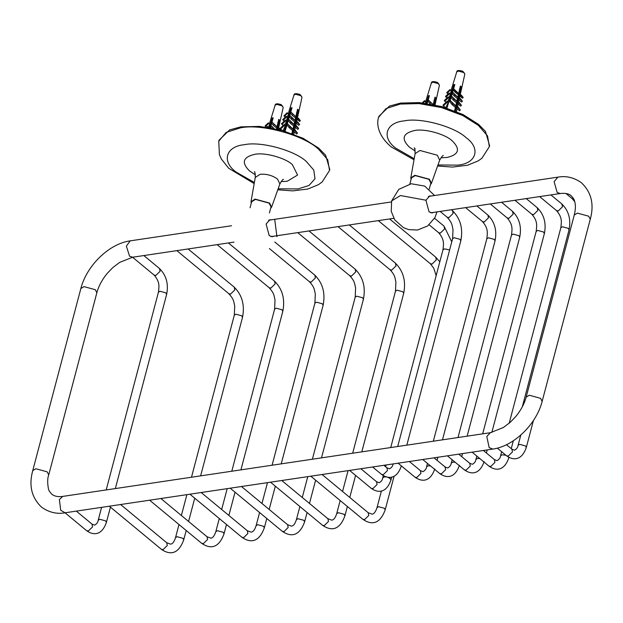 <?xml version="1.0" encoding="UTF-8"?>
<svg xmlns="http://www.w3.org/2000/svg" width="623" height="623" viewBox="0 0 623 623"><rect width="100%" height="100%" fill="white"/><g stroke="black" fill="none" stroke-linecap="round" stroke-linejoin="round"><path stroke-width="0.93" d="M400.464 103.145L419.178 102.67L441.754 106.65L463.076 114.655L478.612 124.475L485.481 131.461L489.6 145.727L489.351 146.646L487.544 135.9L478.371 125.394L462.834 115.574L441.505 107.569L418.936 103.589L400.223 104.064L385.995 108.604L378.574 117.373L378.823 116.462L389.445 106.089L400.464 103.145M485.41 131.367L478.503 124.32L463.021 114.531L441.769 106.564L419.287 102.593L400.644 103.068L389.554 106.042M411.055 179.479L410.814 177.929L414.879 175.281L429.418 179.245L431.412 183.372L430.438 184.603M427.207 101.308L427.869 100.996M434.044 101.214L434.543 101.471M434.286 102.468L433.748 102.452M428.274 99.618L427.822 98.987M427.394 100.607L428.079 100.28M434.208 100.498L434.729 100.77M456.028 106.72L456.207 107.133M451.262 95.288L451.745 95.039M452.719 89.767L453.365 89.463L453.754 88.069M459.54 89.673L460.054 89.938M459.79 90.942L459.244 90.911M453.785 88.108L453.326 87.461M455.787 105.708L456.394 106.432M451.441 94.587L451.955 94.322M458.536 94.603L459.291 95.226M458.52 95.74L458.123 95.732M452.905 89.066L453.599 88.739M459.704 88.964L460.241 89.229M453.988 87.422L453.513 86.761M426.233 103.348L428.46 95.778L429.442 95.63L428.001 100.537M427.876 100.973L427.137 103.48M432.798 104.454L428.468 100.069L433.242 104.633L434.994 97.149L435.742 97.772L433.99 105.256M434.986 100.225L433.997 100.365M427.939 100.607L428.235 99.579M422.246 102.865L424.59 100.646L425.976 102.047L425.268 103.223M428.468 100.069L427.736 100.801L429.566 103.122L430.298 102.382M429.566 103.122L430.711 104.064M433.756 104.446L433.359 104.119M427.253 103.099L426.825 102.748M433.655 104.835L435.742 97.772M434.457 101.424L434.924 100.046M433.678 104.384L434.184 102.468M424.59 100.646L424.972 101.214L423.126 102.959M425.976 102.047L424.972 101.214M428.46 95.778L426.654 103.41M446.964 108.098L453.856 84.673L454.845 84.526L453.396 89.424M453.271 89.868L452.321 93.1M452.197 93.512L451.153 97.079M451.068 97.367L449.884 101.385M449.79 101.713L453.856 84.673M454.595 110.808L455.405 107.351L456.231 106.51L455.748 105.894L456.48 102.756L457.329 101.892L456.83 101.261L457.438 98.668L458.294 97.803L457.788 97.165L459.065 94.065L458.637 93.528L460.389 86.036L461.137 86.659L459.385 94.143L461.363 95.171L463.193 97.484L462.461 98.224L459.089 95.428L458.536 97.78L460.428 98.699L462.414 101.214L461.557 102.086L458.185 99.291L457.578 101.876L459.322 102.608L461.456 105.31L460.607 106.167L457.227 103.371L456.495 106.517L457.196 106.284L458.014 106.961L460.358 109.928L459.525 110.769L456.153 107.974L455.413 111.135M450.515 100.747L449.689 101.588L452.033 104.555L452.859 103.722L450.515 100.747L455.748 105.894M457.329 101.892L453.957 99.096L451.823 96.394L456.83 101.261M458.294 97.803L454.915 95.008L452.929 92.484L457.788 97.165M459.065 94.065L455.693 91.277L453.863 88.957L458.637 93.528M460.381 89.112L459.392 89.26M449.985 89.533L450.367 90.101L447.119 93.177L446.738 92.609L449.985 89.533L451.371 90.935L450.024 93.863M449.058 93.061L449.51 93.73L445.967 97.079L445.515 96.409L449.058 93.061L450.39 94.462L448.879 97.593M448.101 96.954L448.552 97.616L444.76 101.199L444.308 100.537L448.101 96.954L449.315 98.255L447.625 101.674M447.127 101.253L447.563 101.899L443.389 105.84L442.953 105.194L447.127 101.253L447.937 101.931L448.194 102.421L445.468 108.721M456.597 102.631L455.997 105.287M456.495 106.517L456.986 107.133L456.153 107.974M456.986 107.133L460.358 109.928M452.859 103.722L456.231 106.51M452.033 104.555L455.405 107.351M455.802 105.637L456.628 102.608M461.456 105.31L458.084 102.515L457.227 103.371M456.48 102.756L453.108 99.96L453.957 99.096M456.893 101.004L457.578 98.52M457.578 101.876L458.084 102.515M462.414 101.214L459.042 98.418L458.185 99.291M452.929 92.484L452.072 93.349L454.058 95.872L454.915 95.008M454.058 95.872L457.438 98.668M457.843 96.908L458.481 94.657M458.536 97.78L459.042 98.418M463.193 97.484L459.813 94.688L459.089 95.428M453.863 88.957L453.139 89.696L454.961 92.009L455.693 91.277M454.961 92.009L458.341 94.805M459.151 93.341L458.754 93.014M458.699 93.271L459.05 93.723L461.137 86.659M459.385 94.143L459.813 94.688M451.465 95.054L451.854 94.688M452.648 91.986L452.22 91.643M452.703 91.783L452.275 91.433M451.823 96.394L450.974 97.258L453.108 99.96M459.969 89.883L460.319 88.933M457.095 100.762L457.656 98.621M458.512 95.397L458.653 94.867M459.073 93.271L459.688 90.942M455.039 108.916L455.468 107.288M448.194 102.421L447.563 101.899M443.389 105.84L445.749 107.802M448.552 97.616L449.315 98.255M446.045 102.273L444.76 101.199M450.39 94.462L449.51 93.73M445.967 97.079L447.034 97.959M451.371 90.935L450.367 90.101M447.119 93.177L448.085 93.98M270.39 125.706L270.982 125.425M277.282 125.651L277.726 125.877M271.402 123.977L270.997 123.401M271.846 120.208L272.617 119.857M278.59 120.068L279.182 120.371M270.577 125.005L271.184 124.709M277.445 124.935L277.913 125.176M271.605 123.292L271.184 122.7M272.033 119.507L272.827 119.141M287.748 121.096L288.153 120.893M295.162 121.306L295.614 121.929M289.204 115.574L289.796 115.294M296.096 115.52L296.54 115.746M290.217 113.845L289.82 113.269M290.661 110.076L291.432 109.726M297.405 109.936L297.996 110.24M287.694 123.946L286.868 124.779L289.212 127.754L290.038 126.913L287.694 123.946L292.927 129.093L293.822 126.056M287.935 120.395L288.363 120.177M295.006 120.403L295.723 120.94M288.69 118.284L289.033 117.887M289.391 114.873L290.007 114.577M296.268 114.803L296.727 115.045M290.419 113.16L289.999 112.568M290.848 109.375L291.642 109.017M218.759 141.187L219 140.268L229.63 129.896L240.649 126.952L259.363 126.477L281.931 130.464L303.253 138.462L318.797 148.282L325.658 155.267L329.777 169.534L329.536 170.453L327.721 159.706L318.555 149.201C303.845 135.082 260.866 123.346 240.4 127.871L226.172 132.411L218.759 141.187L219.413 154.66L221.36 159.005L228.68 168.28L254.192 183.583M325.588 155.174L318.68 148.126L303.199 138.337L281.946 130.371L259.464 126.399L240.821 126.874L229.63 129.896M251.233 203.285L250.999 201.743L255.064 199.087L269.603 203.059L271.589 207.179L270.623 208.409M284.228 131.009L291.034 107.865L292.023 107.717L290.583 112.623M290.45 113.059L289.5 116.299M289.376 116.711L288.332 120.27M288.247 120.566L287.063 124.584M286.969 124.912L285.1 131.274M291.891 133.524L292.584 130.55L293.417 129.709L292.927 129.093M289.002 119.593L288.153 120.449L290.287 123.152L293.659 125.947L294.515 125.091L291.136 122.295L289.002 119.593L294.009 124.452L294.617 121.867L295.473 120.994L294.967 120.356L296.244 117.264L295.816 116.719L297.568 109.235L298.316 109.85L296.571 117.342L298.542 118.362L300.372 120.683L299.64 121.415L296.268 118.619L295.715 120.979L297.607 121.89L299.601 124.413L298.736 125.278L295.364 122.482L294.757 125.075L296.501 125.799L298.635 128.502L297.786 129.366L294.414 126.57L293.674 129.709L294.375 129.475L295.193 130.152L297.537 133.127L296.712 133.961L293.332 131.165L292.717 133.828M295.473 120.994L292.101 118.199L290.108 115.683L294.967 120.356M296.244 117.264L291.042 112.156L295.816 116.719M297.56 112.304L296.571 112.452M289.851 114.951L290.186 113.807M287.164 112.732L287.553 113.3L284.298 116.376L283.917 115.808L287.164 112.732L288.55 114.134L287.203 117.054M286.237 116.26L286.689 116.929L283.154 120.27L282.702 119.6L286.237 116.26L287.569 117.661L286.058 120.792M285.279 120.146L285.731 120.815L281.939 124.398L281.487 123.728L285.279 120.146L286.502 121.446L284.812 124.865M284.306 124.452L284.742 125.098L280.568 129.039L280.132 128.393L284.306 124.452L285.373 125.62L283.029 130.666M294.515 125.091L294.009 124.452M293.269 127.762L293.176 128.486M293.674 129.709L294.165 130.332L293.332 131.165M294.165 130.332L297.537 133.127M290.038 126.913L293.417 129.709M289.212 127.754L292.584 130.55M292.989 128.836L293.807 125.799M298.635 128.502L295.263 125.714L294.414 126.57M290.287 123.152L291.136 122.295M294.072 124.203L294.913 121.913M294.757 125.075L295.263 125.714M299.601 124.413L296.221 121.617L295.364 122.482M290.108 115.683L289.251 116.548L291.245 119.071L292.101 118.199M291.245 119.071L294.617 121.867M295.029 120.107L295.66 117.856M295.715 120.979L296.221 121.617M300.372 120.683L297 117.887L296.268 118.619M291.042 112.156L290.318 112.888L292.148 115.208L292.872 114.468M292.148 115.208L295.52 118.004M295.878 116.47L296.236 116.922L298.316 109.85M296.571 117.342L297 117.887M289.827 115.185L289.407 114.834M289.89 114.982L289.461 114.632M296.455 115.699L297.498 112.132M293.55 126.71L293.776 125.83M294.274 123.954L294.726 122.256M295.318 119.998L295.832 118.066M292.218 132.115L292.654 130.48M285.373 125.62L284.742 125.098M280.568 129.039L282.289 130.456M285.731 120.815L286.502 121.446M283.231 125.464L281.939 124.398M287.569 117.661L286.689 116.929M283.154 120.27L284.213 121.158M288.55 114.134L287.553 113.3M284.298 116.376L285.264 117.179M291.034 107.865L285.061 131.258M269.393 127.614L272.22 117.996L273.201 117.848L271.76 122.754M271.636 123.19L270.686 126.43M270.561 126.835L270.289 127.77M273.279 128.33L271.293 125.815L274.05 128.478M276.495 129.008L277.43 127.396L277.001 126.851L278.754 119.367L279.501 119.982L277.749 127.474L278.504 127.481L281.004 130.114M277.43 127.396L272.228 122.287L277.001 126.851M280.576 130.005L278.177 128.019L277.344 129.202M278.746 122.435L277.757 122.583M271.028 125.083L271.371 123.938M268.349 122.863L268.731 123.432L265.484 126.508L265.102 125.932L268.349 122.863L269.736 124.265L268.388 127.185M266.582 127.185L267.423 126.391L268.754 127.793L267.586 127.326M276.877 129.093L276.846 127.988M277.453 128.751L278.255 129.42M272.228 122.287L271.496 123.019L273.326 125.34L274.058 124.6M273.326 125.34L276.705 128.128M277.064 126.594L277.414 127.045L279.501 119.982M277.749 127.474L278.177 128.019M271.013 125.316L270.584 124.966M271.067 125.114L270.639 124.756M271.293 125.815L270.437 126.679L271.457 127.972M277.64 125.823L278.683 122.264M276.783 129.07L277.009 128.198M267.423 126.391L267.874 127.061M269.736 124.265L268.731 123.432M265.484 126.508L266.239 127.139M272.22 117.996L269.868 127.692M269.432 212.91L271.028 206.852L269.113 203.129L255.438 199.399L251.645 201.727L250.049 207.786M273.816 236.195L272.438 236.717L269.214 235.658L266.114 224.023L269.907 219.717L271.379 219.826M429.255 189.104L430.851 183.037L428.928 179.323L415.253 175.593L411.468 177.921L409.864 183.98M433.639 212.381L432.261 212.91L429.029 211.843L425.937 200.217L429.73 195.91L431.202 196.011M431.412 183.372L439.69 160.15L437.315 155.22L419.949 150.486L415.089 153.647L410.814 177.929M437.969 164.978L457.78 165.134C476.377 163.538 481.026 148.484 466.23 137.761C454.58 126.578 420.541 117.288 404.343 120.87C385.746 122.474 381.097 137.527 395.893 148.243L414.202 158.701M440.889 157.806L447.049 157.448C458.91 154.668 460.623 149.123 452.181 140.806C445.102 134 424.411 128.354 414.552 130.534C402.692 133.306 400.986 138.859 409.42 147.176L415.198 151.023M432.899 82.158L438.615 83.716L439.425 85.234L437.533 82.446C433.46 81.146 431.389 81.364 431.326 83.1L432.899 82.158M458.294 71.045L464.01 72.603L464.82 74.129L462.928 71.334C458.855 70.033 456.784 70.251 456.721 71.988L458.294 71.045M271.589 207.179L279.867 183.956L277.492 179.035C272.344 175.382 266.551 173.801 260.126 174.292L255.266 177.462L250.999 201.743M278.146 188.792L297.965 188.94L309.031 185.459L315.004 178.754L313.774 170.087L306.407 161.575C294.757 150.384 260.726 141.094 244.52 144.676C225.923 146.28 221.282 161.334 236.07 172.049L254.379 182.508M281.074 181.62L287.226 181.254L297.584 175.055L292.358 164.612C285.279 157.814 264.588 152.16 254.737 154.34C242.877 157.113 241.163 162.665 249.597 170.982L255.383 174.829M295.481 94.244L301.189 95.802L301.999 97.32L300.107 94.532C296.034 93.232 293.97 93.442 293.908 95.187L295.481 94.244M276.659 104.376L282.375 105.933L283.185 107.452L281.292 104.664C277.219 103.356 275.148 103.574 275.086 105.31L276.659 104.376M277.157 235.696L276.924 236.685L277.071 235.704M425.937 200.217L400.425 195.529L391.61 200.956L391.267 211.392L394.725 219.818L403.385 227.613L408.789 229.63L417.519 230.019L427.627 225.993L434.909 217.637L436.98 211.89M383.877 465.303L386.883 467.787L387.467 470.567L383.207 474.726L381.471 474.329L372.601 466.985M397.692 446.512L452.602 238.695L453.014 229.505C451.963 225.378 452.524 223.166 447.119 217.209L448.856 217.614L453.116 213.448L452.532 210.675L451.402 209.741M393.082 463.964L393.082 463.964C392.887 465.965 391.703 467.585 389.531 468.831L386.883 467.787M397.731 463.239L398.416 463.45M401.313 465.856L401.29 466.136C396.446 480.022 387.631 478.853 381.471 474.329M452.602 238.695L454.206 237.713L459.992 239.294L460.81 240.867L406.835 445.149M360.849 468.73L376.518 481.704L377.094 484.484L372.834 488.642L371.098 488.245L349.573 470.412M390.73 447.548L442.961 249.854C443.514 244.403 444.814 239.855 438.623 232.675L440.36 233.08L444.62 228.921L444.035 226.141L434.558 218.291M376.518 481.704L379.166 482.747C381.338 481.501 382.522 479.874 382.717 477.88L384.321 476.899L386.315 476.93M387.529 477.202L390.107 478.48L390.925 480.053C386.073 493.938 377.265 492.77 371.098 488.245M442.961 249.854L444.565 248.873L449.627 249.948M409.373 461.503L420.369 470.614L420.953 473.394L416.694 477.561L414.957 477.156L398.097 463.185M433.335 441.201L486.82 238.773C487.365 233.314 488.673 228.766 482.482 221.586L484.219 221.99L488.479 217.832L487.895 215.052L476.891 205.94M420.369 470.614L423.025 471.658C425.198 470.412 426.381 468.792 426.576 466.791L428.18 465.809L430.47 465.895M486.82 238.773L488.424 237.784L494.21 239.364L495.028 240.937L442.47 439.838M434.044 457.827L445.04 466.939L445.624 469.719L441.364 473.885L439.628 473.48L422.768 459.509M458.006 437.525L511.491 235.097C512.036 229.638 513.344 225.09 507.153 217.918L508.89 218.315L513.15 214.156L512.565 211.376L501.562 202.265M445.04 466.939L447.696 467.982C449.868 466.736 451.052 465.116 451.247 463.123L452.851 462.134L455.14 462.219M511.491 235.097L513.095 234.108L518.881 235.689L519.699 237.262L467.141 436.162M458.715 454.151L469.711 463.263L470.295 466.043L466.035 470.209L464.299 469.804L447.431 455.834M482.677 433.849L536.162 231.421C536.707 225.962 538.015 221.414 531.824 214.242L533.561 214.639L537.82 210.481L537.236 207.7L526.233 198.589M469.711 463.263L472.366 464.306C474.539 463.06 475.715 461.441 475.917 459.447L477.522 458.458L479.811 458.544M536.162 231.421L537.766 230.432L543.552 232.013L544.37 233.586L491.827 432.44M483.386 450.476L494.382 459.595L494.966 462.367L490.706 466.534L488.969 466.129L472.102 452.158M509.186 423.212L560.832 227.745C561.378 222.286 562.686 217.739 556.495 210.566L558.231 210.971L562.491 206.805L561.907 204.025L550.903 194.913M494.382 459.595L497.037 460.631C499.202 459.385 500.386 457.765 500.588 455.771L502.185 454.782L505.923 455.257M508.703 457.235L508.789 457.936C503.945 471.821 495.137 470.653 488.969 466.129M560.832 227.745L562.437 226.756L568.223 228.337L569.04 229.91L522.276 406.897M506.483 444.705L511.88 449.167L512.464 451.948L508.204 456.106L506.468 455.709L497.325 448.139M574.725 201.634L572.116 198.589L573.728 199.01M511.88 449.167L514.528 450.211C516.701 448.965 517.884 447.345 518.079 445.344L519.683 444.363L525.469 445.943L526.287 447.516C521.443 461.402 512.628 460.233 506.468 455.709M428.351 196.44L557.858 177.15C566.058 175.624 573.884 177.469 581.329 182.679C591.367 192.11 594.35 204.305 590.269 219.265L542.15 401.391C536.45 424.084 513.975 446.263 492.77 449.082L489.148 447.587L486.789 436.482L490.332 432.712L62.705 496.414C58.048 497.053 54.427 496.313 51.841 494.187C49.785 492.038 48.672 490.309 48.485 489.008C47.34 482.973 47.426 478.269 48.734 474.89L96.853 292.763C98.652 286.082 102.102 279.634 107.195 273.427L112.747 267.649L119.632 262.408L132.668 257.221L129.561 256.193L126.352 246.093L130.23 240.852L231.546 225.752M492.77 449.082L65.142 512.784L60.696 510.276L59.387 499.553L62.705 496.414M542.15 401.391L540.562 398.323L529.27 395.239L526.147 397.163C524.348 403.844 520.898 410.292 515.805 416.499L510.253 422.277L503.368 427.518L490.332 432.712M557.858 177.15L554.104 181.682L557.18 192.491L560.295 193.519L430.789 212.809M590.269 219.265L588.68 216.197L577.389 213.113L574.266 215.036L526.147 397.163M322.068 474.508L368.185 512.706L368.769 515.486L364.51 519.644L362.773 519.247L310.791 476.19M436.147 275.646L433.756 268.186L430.298 263.677L432.035 264.082L436.295 259.923L435.711 257.143L389.593 218.946M368.185 512.706L372.032 514.139C374.01 513.959 375.661 511.802 376.993 507.683L378.597 506.694L384.383 508.275L385.193 509.848C379.228 526.24 369.719 524.107 362.773 519.247M281.775 480.512L327.893 518.71L328.477 521.49L324.217 525.648L322.48 525.244L270.499 482.194M352.673 453.217L395.488 291.167L395.901 281.978C394.85 277.85 395.41 275.639 389.998 269.681L391.735 270.086L395.994 265.928L395.418 263.147L349.301 224.95M327.893 518.71L331.74 520.143C333.718 519.956 335.369 517.806 336.693 513.687L338.297 512.698L344.091 514.279L344.901 515.852C338.935 532.244 329.427 530.103 322.48 525.244M395.488 291.167L397.092 290.186L402.879 291.766L403.696 293.34L361.807 451.854M241.483 486.516L287.6 524.714L288.176 527.494L283.917 531.653L282.18 531.248L230.199 488.191M312.38 459.221L355.196 297.171L355.608 287.982C354.549 283.854 355.118 281.643 349.705 275.685L351.442 276.09L355.702 271.924L355.118 269.152L309 230.954M287.6 524.714L291.447 526.147C293.417 525.96 295.068 523.811 296.4 519.691L298.004 518.702L303.79 520.283L304.608 521.856C298.635 538.249 289.127 536.107 282.18 531.248M355.196 297.171L356.792 296.182L362.586 297.763L363.396 299.336L321.515 457.858M201.182 492.52L247.3 530.718L247.884 533.49L243.624 537.657L241.888 537.252L189.906 494.195M272.08 465.225L314.895 303.175L315.308 293.986C314.257 289.851 314.825 287.647 309.413 281.689L311.15 282.094L315.409 277.928L314.825 275.148L274.79 241.997M247.3 530.718L251.147 532.151C253.125 531.964 254.776 529.815 256.108 525.687L257.712 524.706L263.498 526.287L264.308 527.86C258.343 544.245 248.834 542.111 241.888 537.252M314.895 303.175L316.5 302.186L322.286 303.767L323.103 305.34L281.222 463.862M160.89 498.517L207.007 536.715L207.591 539.495L203.332 543.661L201.595 543.256L149.613 500.199M231.787 471.229L274.603 309.179L275.016 299.982C273.964 295.855 274.525 293.651 269.113 287.686L270.849 288.091L275.109 283.932L274.533 281.152L228.407 242.954M207.007 536.715L210.854 538.155C212.832 537.968 214.483 535.811 215.807 531.692L217.411 530.71L223.205 532.291L224.015 533.864C218.05 550.249 208.541 548.115 201.595 543.256M274.603 309.179L276.207 308.19L281.993 309.771L282.803 311.344L240.922 469.867M120.589 504.521L166.715 542.719L167.291 545.499L163.031 549.657L161.295 549.252L109.313 506.203M191.487 477.226L234.303 315.176L234.723 305.986C233.664 301.859 234.232 299.655 228.82 293.69L230.557 294.095L234.816 289.936L234.232 287.156L188.115 248.959M166.715 542.719L170.562 544.152C172.532 543.972 174.183 541.815 175.515 537.696L177.119 536.707L182.905 538.288L183.723 539.861C177.75 556.253 168.241 554.112 161.295 549.252M234.303 315.176L235.907 314.194L241.701 315.775L242.511 317.348L200.629 475.863M76.318 511.117L91.978 524.091L92.562 526.871L88.302 531.03L86.566 530.625L65.041 512.799M106.198 489.935L158.429 292.242C158.974 286.79 160.282 282.242 154.091 275.062L155.828 275.467L160.088 271.301L159.504 268.529L143.843 255.555M91.978 524.091L94.634 525.134C96.799 523.881 97.982 522.261 98.185 520.267L99.781 519.278L105.575 520.859L106.385 522.432C101.541 536.317 92.734 535.149 86.566 530.625M158.429 292.242L160.033 291.26L165.819 292.841L166.637 294.414L115.333 488.572M65.142 512.784C56.942 514.302 49.116 512.456 41.671 507.254C31.633 497.816 28.65 485.621 32.731 470.661L35.861 468.737L47.146 471.821L48.734 474.89M32.731 470.661L80.85 288.535L83.98 286.619L95.264 289.695L96.853 292.763M378.574 117.373C375.973 125.363 379.352 137.044 391.306 146.958L414.015 159.776M437.603 166.006L452.524 167.073L467.624 165.227L478.277 160.859L481.961 158.187L489.351 146.646M415.152 148.772L414.217 147.885C414.747 147.737 415.043 149.66 415.089 153.647M439.69 160.15C441.715 156.692 442.922 155.166 443.296 155.563M439.425 85.234L434.877 105.661M425.673 101.541L431.326 83.1M464.82 74.129L460.272 94.548M459.984 95.833L459.455 98.2M459.12 99.719L458.536 102.32M458.201 103.823L457.5 106.985M457.103 108.76L456.472 111.572M451.075 90.436L456.721 71.988M277.78 189.813L292.802 190.879L307.84 189.026L318.47 184.657L322.153 181.978L329.536 170.453M279.867 183.956C281.9 180.499 283.099 178.972 283.473 179.369M254.394 171.691C254.924 171.543 255.22 173.467 255.266 177.462M301.999 97.32L297.451 117.739M297.163 119.032L296.634 121.399M296.299 122.91L295.715 125.519M295.38 127.022L294.679 130.176M294.282 131.951L293.776 134.233M288.254 113.627L293.908 95.187M283.185 107.452L278.637 127.871M269.432 123.759L275.086 105.31M276.924 236.685L274.72 219.327M434.543 195.513L424.699 186.09L411.25 183.762L398.79 189.361L391.61 200.956M447.119 217.209L440.126 211.415M452.532 210.675C460.467 218.611 463.224 228.672 460.81 240.867M438.623 232.675L429.146 224.825M382.717 477.88L383.309 475.629M385.653 466.775L386.128 464.968M390.925 480.053L391.719 477.039M444.035 226.141L451.768 241.849M482.482 221.586L465.615 207.623M434.776 468.963C429.932 482.848 421.125 481.68 414.957 477.156M426.576 466.791L427.471 463.403M437.058 460.327L437.868 457.259M487.895 215.052C494.74 221.881 497.115 230.51 495.028 240.937M507.153 217.918L490.285 203.947M459.447 465.288C454.603 479.173 445.795 478.005 439.628 473.48M451.247 463.123L452.142 459.727M461.729 456.651L462.539 453.583M512.565 211.376C519.403 218.206 521.786 226.834 519.699 237.262M531.824 214.242L514.956 200.271M484.118 461.612C479.274 475.497 470.466 474.329 464.299 469.804M475.917 459.447L476.813 456.059M486.399 452.983L487.209 449.907M537.236 207.7C544.074 214.53 546.457 223.159 544.37 233.586M556.495 210.566L539.627 196.595M500.588 455.771L501.655 451.722M508.789 457.936L508.944 457.368M511.249 448.646L513.321 440.788M561.907 204.025C568.744 210.854 571.127 219.483 569.04 229.91M572.116 198.589L565.957 193.488M518.079 445.344L520.805 435.041M526.287 447.516L533.42 420.502M560.295 193.519C565.279 192.943 568.908 193.683 571.159 195.739C573.23 197.912 574.351 199.656 574.531 200.972C575.761 204.585 575.675 209.273 574.266 215.036M430.298 263.677L378.317 220.628M376.993 507.683L381.416 490.94M385.193 509.848L394.102 476.143M435.711 257.143L439.815 261.769M389.998 269.681L338.016 226.624M336.693 513.687L340.174 500.526M342.564 491.485L348.07 470.638M344.901 515.852L347.377 506.491M349.768 497.45L355.593 475.396M395.418 263.147C403.354 271.083 406.11 281.152 403.696 293.34M349.705 275.685L297.724 232.628M296.4 519.691L299.881 506.53M302.264 497.481L307.778 476.642M304.608 521.856L307.077 512.495M309.467 503.454L315.62 480.185M355.118 269.152C363.061 277.087 365.818 287.148 363.396 299.336M309.413 281.689L269.409 248.561M256.108 525.687L259.581 512.527M261.971 503.485L267.477 482.638M264.308 527.86L266.784 518.492M269.175 509.45L275.319 486.189M314.825 275.148C322.761 283.091 325.525 293.153 323.103 305.34M269.113 287.686L217.131 244.637M215.807 531.692L219.288 518.531M221.679 509.489L227.185 488.642M224.015 533.864L226.492 524.496M228.875 515.455L235.027 492.193M274.533 281.152C282.468 289.095 285.225 299.157 282.803 311.344M228.82 293.69L176.839 250.641M175.515 537.696L178.988 524.535M181.379 515.494L186.892 494.646M183.723 539.861L186.191 530.5M188.582 521.459L194.726 498.19M234.232 287.156C242.176 295.092 244.932 305.161 242.511 317.348M154.091 275.062L132.567 257.237M98.185 520.267L101.596 507.356M106.385 522.432L110.435 507.13M159.504 268.529C166.341 275.358 168.724 283.987 166.637 294.414M268.529 220.246L391.369 201.945M393.806 218.315L270.974 236.615M233.991 242.121L132.668 257.221M80.85 288.535C86.55 265.842 109.025 243.663 130.23 240.852"/></g></svg>
